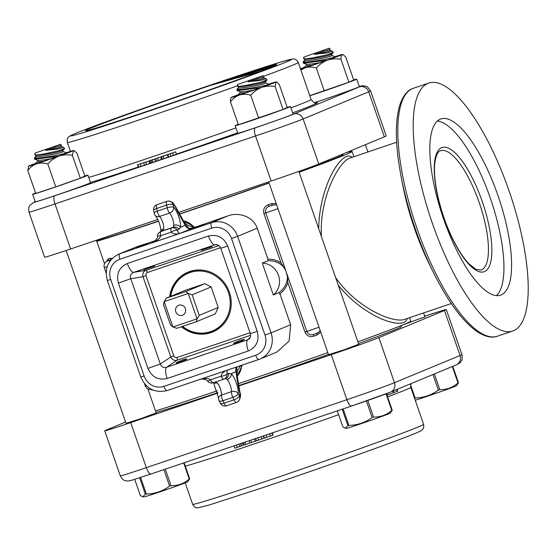 <?xml version="1.0" encoding="UTF-8"?>
<svg xmlns="http://www.w3.org/2000/svg" width="556" height="556" viewBox="0 0 556 556"><rect width="100%" height="100%" fill="white"/><g stroke="black" fill="none" stroke-linecap="round" stroke-linejoin="round"><path stroke-width="0.83" d="M238.211 383.765A143.914 2.856 -19.1 0 0 327.818 352.622M357.876 341.829A143.914 2.856 -19.1 0 0 410.815 321.083L409.633 317.664M155.506 410.926A143.914 2.856 -19.1 0 0 217.354 390.812M158.592 221.225A143.914 2.856 160.9 0 1 96.779 241.332M346.068 152.705A143.914 2.856 160.9 0 1 352.087 151.489A143.914 2.856 160.9 0 1 299.149 172.228M269.09 183.021A143.914 2.856 160.9 0 1 179.407 214.192M96.633 240.901A134.552 2.669 -19.1 0 0 158.516 221.031M179.317 214.018A134.552 2.669 -19.1 0 0 269.028 182.834M299.072 172.006A134.552 2.669 -19.1 0 0 343.226 154.617A134.552 2.669 -19.1 0 0 341.912 154.624M160.99 231.484A5.108 3.843 3.8 0 1 163.805 228.655A8.09 2.565 71.3 0 0 159.628 216.423L169.573 213.059A5.108 1.619 -108.7 0 1 167.182 207.791A5.108 1.564 167.4 0 1 173.757 207.305A5.108 3.899 138.1 0 1 169.573 213.059A8.09 2.565 -108.7 0 1 173.75 225.291A5.108 3.843 3.8 0 1 180.575 227.258A13.198 4.191 71.3 0 0 173.757 207.305L173.152 204.608A5.532 1.758 -108.7 0 1 175.654 207.457A90.267 28.641 71.3 0 0 185.329 225.291L189.075 228.245L192.3 228.224L194.941 227.251A143.914 2.856 -19.1 0 0 228.148 215.811C239.115 211.753 253.341 216.764 257.219 228.21L267.929 259.138L267.936 260.75L262.279 263.092L273.316 294.951L278.966 292.609L279.939 293.832L290.649 324.753L289.134 340.988L276.839 352.073L260.076 359.016A21.288 20.183 -112.5 0 0 271.05 332.87L264.962 335.046A16.18 15.339 67.5 0 1 255.718 355.256L163.937 386.357A16.18 15.339 67.5 0 1 144.115 375.995L110.679 279.453A16.18 15.339 67.5 0 1 119.922 259.242L211.704 228.141A16.18 15.339 67.5 0 1 231.525 238.503L264.962 335.046M136.547 247.74L147.145 244.112L136.547 247.74M193.912 228.307L204.511 224.673L193.912 228.307M181.444 326.754A32.359 30.684 -112.5 0 0 212.712 331.967A32.359 30.684 -112.5 0 0 228.676 290.329A32.359 30.684 -112.5 0 0 187.949 272.176A32.359 30.684 -112.5 0 0 169.643 296.793M155.423 215.638A5.108 5.108 0 0 1 154.234 213.337A5.108 1.564 167.4 0 1 157.237 211.162L156.639 208.465L166.585 205.095A5.108 1.619 -108.7 0 1 166.925 201.328A5.108 1.619 -108.7 0 1 167.099 201.3A5.108 4.816 -90.2 0 1 173.152 204.608A5.108 1.564 167.4 0 0 166.585 205.095L167.182 207.791L157.237 211.162A5.108 1.619 -108.7 0 0 159.628 216.423A5.108 3.899 138.1 0 1 155.423 215.638C158.787 220.447 160.628 225.847 160.948 231.845M152.087 242.798L151.614 242.986C156.82 240.998 159.85 238.587 160.705 235.751A5.108 0.688 178.9 0 0 157.466 236.453A5.108 0.688 178.9 0 0 157.466 236.467M173.75 225.291L173.152 227.251L171.429 227.96A5.108 1.619 71.3 0 0 171.227 232.186C173.187 234.069 176.085 234.472 179.915 233.395C179.081 233.402 178.149 232.29 177.128 230.08A5.108 1.473 151.7 0 0 171.227 232.186L160.705 235.751A5.108 1.619 -108.7 0 1 160.899 231.532L162.623 230.816L163.805 228.655M178.844 229.364L177.128 230.08A5.108 4.844 67.5 0 0 171.429 227.96L160.899 231.532A5.108 4.844 -112.5 0 0 160.621 231.637L162.338 230.921A5.108 4.844 -112.5 0 0 162.338 230.921A5.108 4.844 -112.5 0 1 162.623 230.816L173.152 227.251A5.108 4.844 67.5 0 1 178.844 229.364L180.575 227.258L185.329 225.291A5.108 4.844 -112.5 0 0 191.591 228.558L192.3 228.224A1.279 0.403 71.3 0 0 192.258 226.862L187.838 225.43L183.619 221.726M153.637 210.648A5.108 5.108 0 0 1 156.98 204.691A5.108 1.619 -108.7 0 0 156.639 208.465A5.108 1.564 167.4 0 0 153.637 210.648L154.234 213.337M213.518 382.702L218.619 398.256A5.108 3.774 2.8 0 1 221.483 395.059L231.428 391.688A5.108 3.774 2.8 0 1 238.26 393.578A13.198 4.191 71.3 0 0 231.282 373.681A5.108 3.968 136.9 0 1 227.154 379.498A8.09 2.565 -108.7 0 1 231.428 391.688A5.108 1.619 71.3 0 0 232.832 397.366A5.108 1.751 -25.7 0 0 238.26 393.578L239.441 396.025A5.108 1.751 -25.7 0 1 234.013 399.82L224.068 403.183L222.886 400.737L232.832 397.366L234.013 399.82A5.108 1.619 -108.7 0 0 236.488 402.419A5.108 5.108 0 0 0 238.385 401.265A5.108 4.795 -133.8 0 0 239.441 396.025A5.532 1.758 -108.7 0 0 239.587 392.084A5.108 1.564 -12.5 0 1 239.983 392.529L236.258 370.359L237.203 366.814M226.619 370.4C223.262 371.832 221.427 373.764 221.1 376.197A5.108 1.661 -9.8 0 0 226.994 374.091L227.105 370.24M236.703 366.981A5.108 4.844 67.5 0 0 236.036 371.714L231.282 373.681L228.718 373.375L226.994 374.091A5.108 4.844 -112.5 0 1 223.804 379.213A5.108 1.619 71.3 0 1 223.769 379.227A5.108 5.108 0 0 0 224.089 379.109L225.805 378.4A5.108 4.844 -112.5 0 0 225.805 378.4A5.108 4.844 -112.5 0 0 228.718 373.375M225.527 378.504L227.154 379.498M213.692 382.646A5.108 3.968 136.9 0 0 217.208 382.869A8.09 2.565 71.3 0 1 221.483 395.059A5.108 1.619 71.3 0 0 222.886 400.737A5.108 1.751 -25.7 0 1 219.12 400.716L220.301 403.169A5.108 1.751 -25.7 0 0 224.068 403.183A5.108 1.619 -108.7 0 0 226.549 405.79L236.488 402.419A5.108 1.619 -108.7 0 0 236.696 402.294A5.108 4.795 -133.8 0 0 238.385 401.265C240.588 398.026 241.116 395.114 239.983 392.529M217.208 382.869L214.998 382.069M199.152 379.692L200.334 379.373C202.162 378.379 207.93 380.116 207.541 381.048A5.108 0.876 -37.3 0 0 207.541 381.048A5.108 0.876 -37.3 0 0 210.571 379.762C208.382 378.184 204.83 378.08 199.91 379.449M226.758 405.665A5.108 1.619 -108.7 0 1 226.549 405.79A5.108 5.108 0 0 1 220.301 403.169M240.338 365.751A1.279 0.403 -108.7 0 1 240.456 366.05L241.575 365.334M236.23 370.039L237.85 369.858L240.456 366.05M239.587 392.084A90.267 28.641 71.3 0 1 236.036 371.714L236.203 370.081M186.455 226.327L187.838 225.43M193.87 227.689L193.377 226.487L192.258 226.862M228.148 215.811L211.53 222.692L119.748 253.793A21.288 20.183 -112.5 0 0 118.567 254.238L136.366 246.913A143.914 2.856 -19.1 0 0 155.458 240.588M183.056 220.76A17.882 16.958 67.5 0 1 193.377 226.487M241.568 365.667A17.882 16.958 67.5 0 1 237.016 376.398M201.487 250.179L201.168 250.158C200.751 249.804 212.246 246.176 212.135 246.697L201.487 250.179M233.701 343.205L240.387 340.279L244.244 339.424C244.751 340.043 233.471 344.303 233.485 343.483L233.701 343.205M144.122 269.618L143.802 269.597C143.385 269.243 154.881 265.615 154.77 266.136L144.122 269.618M176.335 362.644L183.021 359.718L186.879 358.863C187.386 359.482 176.106 363.742 176.12 362.922L176.335 362.644M215.978 244.626C218.015 244.591 219.613 245.808 220.774 248.261L227.703 246.072C223.741 237.356 217.333 234.006 208.472 236.022A10.647 3.378 71.3 0 0 214.797 244.855L215.992 244.619M208.472 236.022L127.359 263.502A10.647 3.378 71.3 0 0 133.683 272.343L214.797 244.855L217.153 244.737M127.359 263.502C119.109 267.29 116.128 273.823 118.4 283.108L130.778 278.702C129.84 275.72 130.806 273.601 133.683 272.343L145.922 270.341C143.295 271.557 142.329 273.677 143.017 276.693L145.985 275.637L146.068 273.712L147.437 272.461A2.558 0.813 71.3 0 0 145.922 270.341L218.897 245.613M118.4 283.108L147.945 368.426L160.323 364.02L130.778 278.702L143.017 276.693L170.81 356.973L173.785 355.909L145.985 275.637M147.945 368.426C151.899 377.142 158.314 380.492 167.175 378.483A10.647 3.378 -108.7 0 1 166.557 367.28C163.513 368.044 161.435 366.96 160.323 364.02L170.81 356.973C172.138 359.767 174.216 360.851 177.051 360.232A2.558 0.813 71.3 0 0 176.905 357.543L175.043 357.383L173.785 355.909M167.175 378.483L248.282 350.996A10.647 3.378 -108.7 0 1 247.67 339.792L166.557 367.28L177.051 360.232L250.624 335.296M248.282 350.996C256.531 347.208 259.52 340.675 257.247 331.39L250.311 333.579C250.812 335.942 250.478 337.687 249.317 338.812L247.67 339.792L250.318 337.27M262.279 263.092A17.882 16.958 67.5 0 1 278.507 275.394A17.882 16.958 67.5 0 1 273.316 294.951M182.896 220.482L194.941 227.251M150.822 389.499L153.713 390.361M106.14 272.989L104.257 267.533C103.096 263.044 107.127 260.75 107.336 261.049L107.496 260.993A1.703 1.439 72.7 0 0 108.288 258.894L106.356 261.542M112.312 258.373L110.262 258.276A143.914 2.856 160.9 0 1 108.288 258.894M281.037 262.988C277.062 260.319 272.69 259.033 267.929 259.138M268.207 204.761C264.399 206.339 262.967 209.258 263.905 213.504L281.044 262.981L285.652 270.272L265.775 212.872C265.003 209.709 266.178 207.492 269.299 206.213A1.703 0.556 70.5 0 1 268.207 204.761A143.914 2.856 160.9 0 0 271.557 203.572L276.2 203.559M317.031 333.266A1.703 0.598 -109.5 0 0 317.073 335.011L320.708 332.085M279.939 293.832C283.727 290.927 286.361 287.181 287.827 282.587L304.966 332.071C306.849 335.977 309.768 337.36 313.723 336.199A143.914 2.856 -19.1 0 0 317.073 335.011M242.263 365.097L237.051 376.641M352.011 157.362C342.732 148.438 319.262 185.183 318.713 228.725M338.319 285.346C364.715 317.914 404.198 331.14 407.145 318.505M437.308 121.062A93.033 29.524 -108.7 0 1 490.385 198.325A93.033 29.524 -108.7 0 1 496.459 295.632M451.298 303.541L404.33 319.457C392.842 323.3 356.827 308.107 335.629 277.569M321.417 236.543C319.075 198.019 338.806 161.872 349.661 158.154L349.87 158.085M509.15 191.132A130.889 41.533 -108.7 0 1 512.715 331.015A130.889 41.533 -108.7 0 1 432.262 222.977A130.889 41.533 -108.7 0 1 428.704 83.087A130.889 41.533 -108.7 0 1 509.15 191.132M110.658 260.208L107.496 260.993A145.616 2.891 -19.1 0 0 109.49 260.368A1.703 1.418 72.6 0 0 110.262 258.276M287.834 282.58L287.494 276.846C287.16 283.414 284.318 288.668 278.966 292.609M276.756 205.164L275.011 204.677L269.299 206.213A145.616 2.891 -19.1 0 0 272.697 205.011A1.703 0.598 70.5 0 1 271.557 203.572M318.199 332.724L313.702 334.441A1.703 0.556 -109.5 0 0 313.723 336.199M319.033 327.234L306.836 331.439C308.177 334.399 310.463 335.393 313.702 334.441L317.691 332.995M287.494 276.846L285.652 270.272M267.936 260.75C274.546 260.472 280.009 262.793 284.331 267.721M498.037 195.74A93.033 29.524 -108.7 0 1 500.567 295.166A93.033 29.524 -108.7 0 1 443.382 218.369A93.033 29.524 -108.7 0 1 440.852 118.942A93.033 29.524 -108.7 0 1 498.037 195.74M134.733 479.348L140.348 495.563L142.642 496.751L145.394 494.353L139.653 477.778M140.605 477.465L146.346 494.048C154.936 493.825 162.693 491.198 169.622 486.159L163.895 469.632M145.394 494.353A27.23 0.542 -19.1 0 0 146.346 494.048M165.299 469.153L171.019 485.673C177.927 485.854 184.001 483.63 189.242 479.001A27.23 0.542 -19.1 0 0 189.686 478.813L187.72 481.788A23.234 0.459 -19.1 0 1 186.642 482.302A23.234 0.459 -19.1 0 1 162.769 490.892A23.234 0.459 -19.1 0 1 143.837 496.981L142.642 496.751M184.133 462.773L189.686 478.813M189.242 479.001L183.675 462.926M169.622 486.159A27.23 0.542 -19.1 0 0 171.019 485.673M38.399 163.172L35.869 163.026L37.683 161.421M43.563 161.254A13.803 0.994 169.9 0 1 37.69 161.476L37.467 160.232M50.77 158.807A13.803 0.994 169.9 0 1 37.586 160.274L34.708 159.252L58.797 156.166M63.12 151.545L66.074 152.671L65.386 153.192C62.147 154.637 44.438 157.563 37.349 158.099L34.444 158.905L34.708 159.252M34.444 158.905L34.576 157.605L35.938 156.389M37.349 158.099L34.576 157.605M62.911 150.363L63.134 151.607A13.803 0.994 169.9 0 1 62.515 152.031A13.803 0.994 169.9 0 1 47.573 155.374A13.803 0.994 169.9 0 1 35.952 156.451L35.73 155.207M61.382 146.513L63.544 147.347L64.621 148.459L62.814 150.44A13.803 0.994 169.9 0 1 62.279 150.725A13.803 0.994 169.9 0 1 48.184 153.922A13.803 0.994 169.9 0 1 35.841 155.249L34.868 154.825L35.042 153.115L60.569 144.275L35.042 153.115M35.542 154.401C33.714 155.353 36.703 155.166 44.501 153.838L58.769 150.745L64.016 149.244L64.03 148.57M64.621 148.459L58.769 150.745M63.544 147.347L58.345 148.959L45.592 150.384L60.778 145.491L61.355 145.088L60.569 144.275M61.299 145.22L61.077 145.408A13.803 0.994 169.9 0 1 54.05 147.43M61.167 145.331L61.389 146.576A13.803 0.994 169.9 0 1 45.592 150.384M337.318 410.863L342.878 426.938L345.179 428.127L347.924 425.722L342.204 409.209M343.156 408.889L348.876 425.416C357.473 425.194 365.229 422.567 372.152 417.528L366.404 400.925M347.924 425.722A27.23 0.542 -19.1 0 0 348.876 425.416M367.801 400.438L373.549 417.042C380.457 417.222 386.531 414.998 391.778 410.37A27.23 0.542 -19.1 0 0 392.223 410.182L390.249 413.157A23.234 0.459 -19.1 0 1 389.172 413.671A23.234 0.459 -19.1 0 1 365.299 422.268A23.234 0.459 -19.1 0 1 346.374 428.356L345.179 428.127M386.503 393.676L392.223 410.182M391.778 410.37L386.052 393.85M372.152 417.528A27.23 0.542 -19.1 0 0 373.549 417.042M240.929 94.541L238.496 94.228M246.093 92.623A13.803 0.994 169.9 0 1 240.22 92.852L240.004 91.608M253.3 90.176A13.803 0.994 169.9 0 1 240.116 91.65L237.245 90.621L261.334 87.542M265.657 82.913L268.611 84.046L267.916 84.561C264.684 86.006 246.975 88.932 239.879 89.467L236.974 90.281L237.245 90.621M236.974 90.281L237.106 88.974L238.468 87.758M239.879 89.467L237.113 88.974M265.441 81.732L265.664 82.976A13.803 0.994 169.9 0 1 265.045 83.4A13.803 0.994 169.9 0 1 250.11 86.743A13.803 0.994 169.9 0 1 238.482 87.82L238.26 86.576M263.912 77.889L266.074 78.716L267.151 79.828L265.344 81.808A13.803 0.994 169.9 0 1 264.816 82.093A13.803 0.994 169.9 0 1 250.721 85.297A13.803 0.994 169.9 0 1 238.378 86.618L237.398 86.201L237.572 84.491L263.099 75.651L237.572 84.491M238.072 85.77C236.244 86.722 239.233 86.541 247.038 85.214L261.306 82.121L266.553 80.62L266.567 79.939M267.151 79.828L261.306 82.121M266.074 78.716L260.882 80.335L248.122 81.753L263.308 76.86L263.885 76.457L263.099 75.651M263.836 76.589L263.607 76.784A13.803 0.994 169.9 0 1 256.58 78.799M263.704 76.7L263.926 77.951A13.803 0.994 169.9 0 1 248.122 81.753M410.564 384.842L415.117 397.985C423.707 397.762 431.463 395.135 438.385 390.103L432.992 374.515M414.533 398.172A27.23 0.542 -19.1 0 0 415.117 397.985M434.361 373.952L439.782 389.61C446.697 389.791 452.772 387.567 458.012 382.938A27.23 0.542 -19.1 0 0 458.457 382.757L456.49 385.732A23.234 0.459 -19.1 0 1 455.406 386.239A23.234 0.459 -19.1 0 1 436.523 393.113A23.234 0.459 -19.1 0 1 415.242 400.223M452.765 366.328L458.457 382.757M458.012 382.938L452.32 366.508M438.385 390.103A27.23 0.542 -19.1 0 0 439.782 389.61M307.162 67.116L304.639 66.963L306.446 65.358M312.333 65.191A13.803 0.994 169.9 0 1 306.46 65.42L306.238 64.176M319.533 62.745A13.803 0.994 169.9 0 1 306.356 64.218L303.479 63.189L327.567 60.111M331.89 55.482L334.649 56.469L334.156 57.129C330.917 58.575 313.209 61.501 306.12 62.036L303.208 62.849L303.347 61.542L304.709 60.333M306.12 62.036L303.347 61.542M331.675 54.3L331.897 55.544A13.803 0.994 169.9 0 1 331.286 55.968A13.803 0.994 169.9 0 1 316.343 59.311A13.803 0.994 169.9 0 1 304.716 60.389L304.493 59.144M330.146 50.457L332.314 51.291L333.385 52.396L331.584 54.377A13.803 0.994 169.9 0 1 331.049 54.662A13.803 0.994 169.9 0 1 316.955 57.866A13.803 0.994 169.9 0 1 304.612 59.186L303.632 58.769L303.812 57.059L329.34 48.219L303.812 57.059M304.306 58.338C302.485 59.29 305.473 59.11 313.271 57.782L327.54 54.69L332.787 53.188L332.801 52.507M333.385 52.396L327.54 54.69M332.314 51.291L327.116 52.903L314.355 54.328L329.548 49.435L330.118 49.025L329.34 48.219M330.069 49.157L329.84 49.352A13.803 0.994 169.9 0 1 322.821 51.367M329.937 49.269L330.16 50.52A13.803 0.994 169.9 0 1 314.355 54.328M238.246 124.335A29.273 0.584 -19.1 0 0 235.16 125.691A29.273 0.584 -19.1 0 0 263.009 116.663A29.273 0.584 -19.1 0 0 290.482 106.537A29.273 0.584 -19.1 0 0 287.216 107.377M235.16 125.691L237.773 133.252A29.273 0.584 -19.1 0 0 265.629 124.224A29.273 0.584 -19.1 0 0 293.102 114.098L290.482 106.537M35.584 193.015A29.273 0.584 -19.1 0 0 32.623 194.322A29.273 0.584 -19.1 0 0 60.479 185.294A29.273 0.584 -19.1 0 0 87.945 175.168A29.273 0.584 -19.1 0 0 84.818 175.967M32.623 194.322L35.243 201.884A29.273 0.584 -19.1 0 0 63.092 192.856A29.273 0.584 -19.1 0 0 90.565 182.729L87.945 175.168M309.817 95.785A29.273 0.584 -19.1 0 0 339.938 85.485A29.273 0.584 -19.1 0 0 356.716 79.105A29.273 0.584 -19.1 0 0 353.672 79.883M314.508 102.672A29.273 0.584 -19.1 0 0 343.81 92.602A29.273 0.584 -19.1 0 0 359.336 86.666L356.716 79.105M238.475 94.603A23.95 0.473 -19.1 0 0 231.331 97.369C230.65 97.856 230.358 99.357 230.462 101.873L238.392 124.773L283.08 109.469L287.243 107.454L279.314 84.554L276.839 82.135L276.019 82.059A23.95 0.473 -19.1 0 0 276.304 81.871A23.95 0.473 -19.1 0 0 268.652 84.158M230.462 101.873C232.881 98.641 235.848 96.369 239.386 95.055C243.014 94.02 246.794 94.075 250.728 95.229L258.658 118.129M275.15 86.569L276.019 82.059A23.95 0.473 -19.1 0 1 271.224 83.956A23.95 0.473 -19.1 0 1 261.73 87.396C266.067 86.013 270.536 85.735 275.15 86.569L283.08 109.469M250.728 95.229C253.772 91.691 257.442 89.085 261.73 87.396A23.95 0.473 -19.1 0 1 239.386 95.055A23.95 0.473 -19.1 0 1 231.046 97.543L230.886 97.877M242.138 93.498L243.813 92.88M259.986 87.827L239.977 94.589M35.938 163.235A23.95 0.473 -19.1 0 0 28.856 165.973A23.95 0.473 -19.1 0 0 28.516 166.168L27.8 170.546L35.73 193.439L55.753 186.885L80.307 178.184L84.846 176.043L76.916 153.143L74.4 150.808L73.434 150.718A23.95 0.473 -19.1 0 0 73.767 150.502A23.95 0.473 -19.1 0 0 66.115 152.782M27.8 170.546C30.177 167.328 33.11 165.069 36.599 163.763C40.185 162.748 43.931 162.818 47.823 163.985L55.753 186.885M72.377 155.291L73.434 150.718A23.95 0.473 -19.1 0 1 68.485 152.664A23.95 0.473 -19.1 0 1 58.887 156.139C63.245 154.742 67.742 154.464 72.377 155.291L80.307 178.184M47.823 163.985C50.888 160.448 54.571 157.828 58.887 156.139A23.95 0.473 -19.1 0 1 36.599 163.763A23.95 0.473 -19.1 0 1 28.516 166.168M57.456 156.458L37.44 163.214M309.775 95.653L348.911 82.191L353.699 79.96L345.769 57.059L343.226 54.773L342.162 54.676A23.95 0.473 -19.1 0 0 342.538 54.439A23.95 0.473 -19.1 0 0 334.886 56.726M340.988 59.29C340.974 56.747 341.37 55.211 342.162 54.676A23.95 0.473 -19.1 0 1 327.449 60.152C331.828 58.755 336.338 58.463 340.988 59.29L348.911 82.191M316.343 68.013C319.422 64.468 323.126 61.848 327.449 60.152A23.95 0.473 -19.1 0 1 315.773 64.211A23.95 0.473 -19.1 0 1 305.202 67.762C308.733 66.755 312.451 66.838 316.343 68.013L324.273 90.913M300.9 70.042L305.202 67.762A23.95 0.473 -19.1 0 1 300.622 69.229M304.709 67.172A23.95 0.473 -19.1 0 0 300.462 68.763M326.226 60.402L306.21 67.158M217.869 392.633A133.273 2.648 160.9 0 1 156.027 412.434M401.112 325.587L401.453 326.58A133.273 2.648 160.9 0 1 358.481 343.58M328.443 354.415A133.273 2.648 160.9 0 1 238.566 385.655M424.763 316.274A39.942 0.792 160.9 0 1 446.322 309.56A39.942 0.792 160.9 0 1 444.452 310.477L378.872 337.638A39.942 0.792 160.9 0 1 331.265 354.652L238.635 386.038M217.973 393.043L130.723 422.609A39.942 0.792 160.9 0 1 104.716 430.817A39.942 0.792 160.9 0 1 106.585 429.906L125.559 422.046M402.238 325.135L424.951 316.809M126.004 423.318L141.245 418.543L156.18 412.872M328.533 354.693L343.782 349.912L358.71 344.24M387.011 395.142L393.634 392.717M393.711 392.529L397.797 391.104L397.186 389.346M396.609 389.582L397.213 391.341M243.591 442.625L244.411 445.002L249.832 443.014M245.092 442.117L245.912 444.487M243.57 442.632L244.411 445.002M234.048 445.856L234.868 448.233L240.692 446.155M239.01 444.174L239.831 446.537M241.443 445.898L242.902 445.3M249.053 440.769L249.88 443.146L255.273 441.207M250.791 440.185L251.611 442.555M254.488 438.934L255.308 441.304L258.554 440.046M255.621 438.545L256.448 440.922M257.782 437.815L258.603 440.192L264.128 438.135M260.945 436.745L261.765 439.115M264.545 438.065L272.711 435.209M263.676 435.821L264.489 438.17M269.584 433.812L270.404 436.168M272.975 66.407L210.828 85.318A101.122 2.009 160.9 0 1 276.68 64.566A101.122 2.009 160.9 0 1 181.791 99.51A101.122 2.009 160.9 0 1 85.603 130.736A101.122 2.009 160.9 0 1 210.703 85.353A101.122 2.009 160.9 0 1 210.835 85.311L260.722 71.237M384.335 136.859A39.942 0.792 -19.1 0 0 386.205 135.942L370.602 90.892A39.942 0.792 -19.1 0 1 368.732 91.803L384.335 136.859L318.748 164.02L303.145 118.963L368.732 91.803A7.666 7.27 -112.5 0 0 359.343 86.896L293.756 114.056A32.276 0.639 160.9 0 1 255.287 127.804L54.745 195.761A32.276 0.639 160.9 0 1 35.174 201.682A7.666 7.27 -112.5 0 0 34.813 201.814L30.073 205.067C29.76 206.339 28.12 205.546 28.995 212.142A39.942 0.792 -19.1 0 0 55.002 203.934L255.545 135.977A39.942 0.792 -19.1 0 0 303.145 118.963A7.666 7.27 -112.5 0 0 293.756 114.056M178.483 212.434L271.147 181.034A39.942 0.792 -19.1 0 0 318.748 164.02M28.995 212.142L44.591 257.199A39.942 0.792 -19.1 0 0 70.605 248.991L157.793 219.439M168.176 157.126L162.421 159.231L161.49 156.625L169.184 154.019L161.49 156.625M175.626 151.83L167.509 154.756L175.626 151.83L176.467 154.248L168.343 157.174M160.621 156.917L161.455 159.336L158.453 160.573L151.885 162.804L151.051 160.385L160.621 156.917L151.051 160.385M152.142 162.512L149.856 163.332M149.21 160.983L149.731 163.534L146.569 164.604L145.735 162.192L153.053 159.482L145.735 162.192M146.791 164.416L138.673 167.161M162.762 156.278L165.598 155.319L162.797 156.375M162.421 159.231L161.581 156.82M163.923 158.724L163.082 156.312M170.894 153.546L174.07 152.386L170.873 153.484M173.465 155.492L172.631 153.074M168.746 157.077L167.905 154.665L167.509 154.756M158.453 160.573L157.619 158.161M156.722 161.164L155.888 158.752M155.402 161.428L154.568 159.016M153.025 162.415L152.191 160.003M150.586 163.054L149.745 160.635M149.731 163.534L148.897 161.115M137.839 164.75L146.019 161.893L137.839 164.75L138.618 167.273M144.532 165.264L143.698 162.852M274.622 65.691L250.596 72.502L210.835 85.311M175.814 311.86A5.324 5.046 67.5 0 1 178.851 305.216A5.324 5.046 67.5 0 1 185.37 308.622A5.324 5.046 67.5 0 1 182.333 315.273A5.324 5.046 67.5 0 1 175.814 311.86M213.295 273.434A32.144 30.476 -112.5 0 0 188.275 272.266A32.144 30.476 -112.5 0 0 170.115 296.598M181.937 326.587A32.144 30.476 -112.5 0 0 212.879 331.668A32.144 30.476 -112.5 0 0 229.739 313.153M170.741 296.341A31.296 29.67 67.5 0 1 197.317 271.071A31.296 29.67 67.5 0 1 228.44 292.546A31.296 29.67 67.5 0 1 218.258 327.623A31.296 29.67 67.5 0 1 182.583 326.365M204.858 283.678L185.35 290.288L166.369 298.155L164.159 301.651L188.248 293.492L192.133 294.812L211.12 286.952L204.858 283.678L185.871 291.546L166.369 298.155M185.871 291.546L188.248 293.492L197.026 318.831L172.937 326.998L176.815 328.325L196.317 321.715L215.304 313.848L218.223 307.468L211.12 286.952M163.45 304.535L164.159 301.651L172.937 326.998L170.553 325.051L163.45 304.535M218.223 307.468L199.236 315.328L197.026 318.831L196.317 321.715M199.236 315.328L192.133 294.812M119.922 259.242A5.108 1.619 71.3 0 1 119.748 253.793L136.366 246.913M152.49 242.625L179.915 233.395L191.591 228.558M290.649 324.753L271.05 332.87L237.62 236.328L257.219 228.21M221.1 376.197A5.108 1.619 71.3 0 0 223.769 379.227L213.247 382.792A5.108 1.619 -108.7 0 1 210.571 379.762L221.1 376.197M223.741 379.241L213.282 382.785A5.108 1.619 -108.7 0 1 213.247 382.792A5.108 5.108 0 0 1 207.541 381.048M236.856 375.272L237.85 369.858M163.937 386.357A5.108 1.619 -108.7 0 0 167.078 390.576A5.108 1.619 -108.7 0 0 167.113 390.562L258.832 359.482M156.98 204.691L166.925 201.328A5.108 5.108 0 0 1 168.544 201.057C171.651 201.856 173.076 202.426 172.819 202.773L175.661 206.79A5.108 1.758 154.2 0 1 175.654 207.457M257.247 331.39L227.703 246.072M211.704 228.141A5.108 1.619 -108.7 0 1 211.53 222.692A21.288 20.183 -112.5 0 1 237.62 236.328L231.525 238.503M118.567 254.238C108.024 259.819 104.285 268.576 107.357 280.502L110.679 279.453M107.357 280.502L140.786 377.044L144.115 375.995M140.786 377.044C146.103 388.832 154.867 393.342 167.078 390.576L260.076 359.016A21.288 20.183 -112.5 0 1 258.894 359.461A5.108 1.619 -108.7 0 1 258.86 359.475A5.108 1.619 -108.7 0 1 255.718 355.256M250.033 332.759L176.905 357.543M147.437 272.461L220.537 247.691M443.799 217.618A65.573 20.808 71.3 0 0 484.512 271.592A65.573 20.808 71.3 0 0 482.316 201.668A65.573 20.808 71.3 0 0 441.61 147.694A65.573 20.808 71.3 0 0 443.799 217.618M440.15 150.884A63.016 19.995 -108.7 0 1 440.54 150.739A63.016 19.995 -108.7 0 1 479.272 202.759A63.016 19.995 -108.7 0 1 480.989 270.105L475.734 269.215L468.91 263.746C462.988 257.484 457.171 248.303 451.451 236.196C439.865 211.885 432.679 179.796 434.827 163.04C435.807 155.909 437.628 151.844 440.289 150.836L440.54 150.739M429.955 265.511A107.447 34.09 -108.7 0 1 414.505 228.474A107.447 34.09 -108.7 0 1 402.808 185.412L401.161 176.926A129.207 40.998 71.3 0 0 415.228 228.711A129.207 40.998 71.3 0 0 433.805 273.253L429.955 265.511C417.438 239.99 408.389 213.289 402.808 185.412M512.715 331.015L497.342 336.227A130.889 41.533 -108.7 0 1 416.889 228.182A130.889 41.533 -108.7 0 1 412.517 88.606A130.889 41.533 -108.7 0 1 413.33 88.3L412.371 88.661C408.973 89.877 403.406 93.707 399.514 106.022C394.823 122.925 395.372 146.562 401.161 176.926M104.257 267.533L107.197 266.644M146.416 385.808L145.311 386.1L146.951 388.422L149.682 389.52L151.454 389.374M277.972 208.667L263.905 213.504M286.959 274.045L306.836 331.439L304.966 332.071M331.265 354.652L346.868 399.708L146.325 467.659A39.942 0.792 160.9 0 1 120.318 475.873L104.716 430.817M351.531 406.047L151.086 473.969A7.666 2.432 71.3 0 1 151.037 473.99A7.666 2.432 71.3 0 1 146.325 467.659L130.723 422.609M272.218 479.189A122.202 2.426 160.9 0 1 192.64 504.306C195.726 509.081 196.407 507.28 198.284 507.781L208.806 505.112L261.25 488.161C318.616 468.972 396.72 441.214 415.235 433.402C424.325 429.496 421.497 430.115 423.026 428.864C423.672 428.613 423.86 427.098 423.589 424.332A122.202 2.426 160.9 0 1 417.869 427.126A122.202 2.426 160.9 0 1 272.218 479.189M275.394 483.393A117.094 2.328 -19.1 0 0 414.957 433.513M185.308 466.164A122.202 2.426 -19.1 0 0 259.402 442.18A122.202 2.426 -19.1 0 0 338.639 414.693M387.622 396.901A122.202 2.426 -19.1 0 0 405.053 390.117A122.202 2.426 -19.1 0 0 410.773 387.323L410.912 383.661M120.318 475.873C123.418 481.308 124.558 480.064 125.531 480.759L127.977 481.037L132.21 480.12L151.037 473.99L351.58 406.033A7.666 2.432 -108.7 0 0 351.628 406.012A32.276 0.639 -19.1 0 0 390.097 392.265M390.52 392.105L456.108 364.945A7.666 7.27 -112.5 0 0 460.055 355.527L394.468 382.695A39.942 0.792 160.9 0 1 346.868 399.708A7.666 2.432 -108.7 0 0 351.58 406.033L390.52 392.105A7.666 7.27 -112.5 0 0 394.468 382.695L378.872 337.638M456.108 364.945C458.902 363.693 460.486 362.602 460.854 361.678C461.167 360.385 462.794 361.24 461.925 354.617A39.942 0.792 160.9 0 1 460.055 355.527L444.452 310.477M386.976 393.495L387.49 394.982M392.835 391.146L393.426 392.863M236.481 445.036L237.301 447.406M240.533 443.66L241.339 445.988M242.402 443.028L243.174 445.259M263.217 435.973L263.982 438.197M271.87 433.041L272.662 435.313M266.213 434.959L267.033 437.336M255.287 127.804A7.666 2.432 -108.7 0 0 255.545 135.977L271.147 181.034M263.704 76.269A122.202 2.426 -19.1 0 0 298.273 62.453C295.187 57.678 294.513 59.478 292.637 58.978L282.107 61.646L229.67 78.598C172.304 97.786 94.193 125.545 75.679 133.357C66.595 137.262 69.417 136.644 67.895 137.895C67.248 138.145 67.061 139.66 67.332 142.426A122.202 2.426 -19.1 0 0 146.909 117.302A122.202 2.426 -19.1 0 0 237.44 85.791M75.963 133.252A117.094 2.328 160.9 0 1 215.526 83.372A117.094 2.328 160.9 0 1 286.298 61.973A117.094 2.328 160.9 0 1 146.735 111.853A117.094 2.328 160.9 0 1 75.963 133.252M235.925 127.908A122.202 2.426 160.9 0 1 159.725 154.311A122.202 2.426 160.9 0 1 88.731 177.42M298.273 62.453L311.089 99.461A122.202 2.426 160.9 0 1 290.955 107.899M161.428 159.245A127.31 2.53 -19.1 0 0 162.296 158.946M176.426 154.13A127.31 2.53 -19.1 0 0 237.627 132.835M292.678 112.889A127.31 2.53 -19.1 0 0 315.641 102.832M90.482 182.479A127.31 2.53 -19.1 0 0 138.201 167.057M370.602 90.892L367.585 87L366.529 86.416L362.943 85.721L359.266 86.479A32.276 0.639 160.9 0 1 359.343 86.896M70.605 248.991L55.002 203.934A7.666 2.432 71.3 0 1 54.745 195.761M171.033 156.312L170.199 153.901M141.175 166.439L140.334 164.02M152.003 242.833C151.705 244.008 158.543 238.281 157.466 236.453A5.108 5.108 0 0 1 160.621 231.637M218.619 398.256A5.108 5.108 0 0 0 219.12 400.716M175.661 206.79L186.316 226.125M220.767 248.261L250.311 333.579M353.901 156.722L352.087 151.489M396.643 142.239L349.842 158.099M497.342 336.227C493.276 337.812 486.132 337.972 475.651 330.591C461.633 320.034 447.684 300.921 433.805 273.253M428.704 83.087L413.33 88.3M145.311 386.1L144.484 383.716M320.18 330.57L318.074 332.801M156.264 413.122L147.924 389.04M104.493 263.613L96.403 240.248M126.087 423.568L66.157 250.485M36.175 163.902L35.869 163.026M66.352 153.456L66.081 152.671M358.801 344.491L298.864 171.401M328.624 354.936L268.687 181.868M238.705 95.278L238.399 94.395M240.213 92.789L238.496 94.221M268.882 84.825L268.611 84.039M425.034 317.059L423.602 312.931M367.87 151.983L365.355 144.72M304.938 67.846L304.639 66.963M335.115 57.393L334.844 56.615M276.304 81.871L276.839 82.135M73.767 150.502L74.4 150.801M342.538 54.439L343.226 54.773M423.589 424.332L410.773 387.323M192.64 504.306L185.218 482.865M393.766 392.703L393.182 391M241.457 445.933L240.623 443.521M243.333 445.182L242.499 442.771M273.038 435.133L272.204 432.721M264.169 438.239L263.329 435.828M461.925 354.617L446.322 309.56M342.148 155.319L341.85 154.45M67.332 142.426L70.438 151.406M311.089 99.461C313.681 102.645 315.308 103.764 315.954 102.818L315.933 102.818M34.813 201.814L35.167 201.668M167.377 154.818L168.218 157.237M137.464 164.93L138.298 167.342M212.879 331.668L215.874 330.424M188.275 272.266L191.271 271.022M189.95 271.425L189.005 271.96M213.608 331.362L214.658 331.077"/></g></svg>
